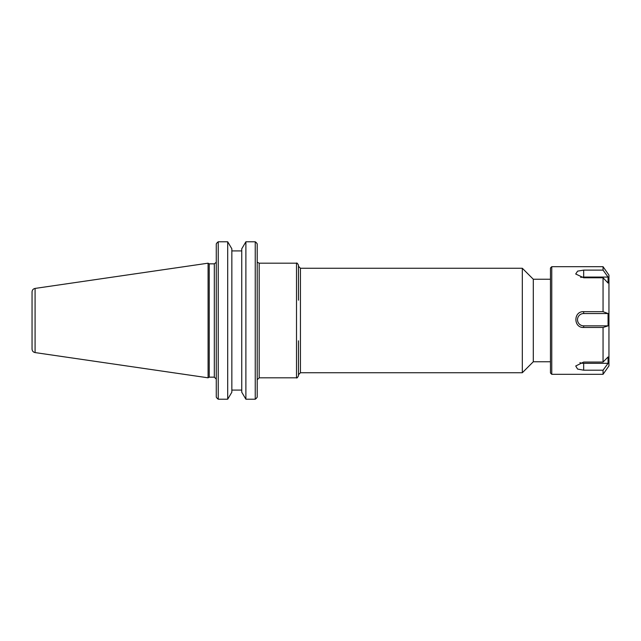 <?xml version="1.0" encoding="UTF-8"?>
<svg xmlns="http://www.w3.org/2000/svg" width="641" height="641" viewBox="0 0 641 641"><rect width="100%" height="100%" fill="white"/><g stroke="black" fill="none" stroke-linecap="round" stroke-linejoin="round"><path stroke-width="0.96" d="M550.459 279.236L533.296 279.236L533.296 361.764L550.459 361.764M257.209 397.148L256.2 398.486L257.209 397.148L257.209 243.852L256.2 242.514L257.209 243.852M298.474 300.196L298.474 265.15C297.4 263.251 296.751 262.594 296.511 263.187L296.511 377.813C296.751 378.406 297.4 377.749 298.474 375.85L298.474 340.804M300.437 268.267L522.319 268.267L522.319 372.733L300.437 372.733L300.437 268.267L298.474 266.295M216.273 243.852L217.283 242.514L216.273 243.852L216.273 397.148L217.283 398.486L216.273 397.148M209.222 320.5L209.222 263.844L208.085 263.187L208.085 377.813L209.222 377.156L209.222 320.5M241.745 392.188L245.888 399.215L245.888 241.785L255.246 241.785L245.888 241.785L241.745 248.812L241.745 392.188M231.85 390.089L241.745 390.089M227.699 399.215L231.85 392.188L231.85 248.812L227.699 241.785L218.236 241.785L227.699 241.785L227.699 399.215L218.236 399.215L218.236 241.785L217.283 242.514M241.745 250.911L231.85 250.911M218.236 399.215L217.283 398.486M256.2 398.486L255.246 399.215L255.246 241.785L256.2 242.514M255.246 399.215L245.888 399.215M32.05 320.5L32.05 349.081C32.194 350.996 33.204 352.165 35.079 352.582L35.079 288.418C33.204 288.835 32.194 290.004 32.05 291.919L32.05 320.5M608.069 277.072L608.069 283.042L603.053 277.777L583.671 277.777L575.706 273.987L577.621 271.135L583.671 270.117L603.053 270.117L608.069 277.072L583.671 277.072L583.671 270.117M580.706 277.441A6.154 2.989 180 0 1 583.671 277.072M608.069 313.537L608.069 325.852L583.671 325.852A6.154 6.154 180 0 1 577.509 319.691A6.154 6.154 180 0 1 583.671 313.537L608.069 313.537L603.053 311.678L603.053 277.777M608.069 325.852L603.053 327.471L583.671 327.471C573.31 328.008 573.31 311.109 583.671 311.678L603.053 311.678M608.069 363.311L603.053 370.194L583.671 370.194L577.589 369.072L575.722 365.995L583.671 362.053L603.053 362.053L608.069 356.965L608.069 363.311L583.671 363.311A6.154 3.173 -0 0 1 579.889 362.646M603.053 266.688L608.95 275.109L608.95 365.891L603.053 374.312L551.765 374.312L551.765 266.688L603.053 266.688L603.053 270.117M603.053 374.312L603.053 370.194M603.053 362.053L603.053 327.471M551.765 266.688L550.459 268.002L550.459 372.998L551.765 374.312M257.209 379.776L259.172 377.813L259.172 263.187L296.511 263.187M216.217 262.337L214.31 263.844L214.31 377.156L216.273 379.119M583.671 325.852L583.671 327.471M583.671 313.537L583.671 311.678M583.671 363.311L583.671 370.194M257.554 262.337L259.172 263.187M259.172 377.813L296.511 377.813M300.437 372.733L298.474 374.705M533.296 279.236L522.319 268.267M533.296 361.764L522.319 372.733M214.31 263.844L209.222 263.844M214.31 377.156L209.222 377.156M35.079 352.582L208.085 377.813M35.079 288.418L208.085 263.187"/></g></svg>
